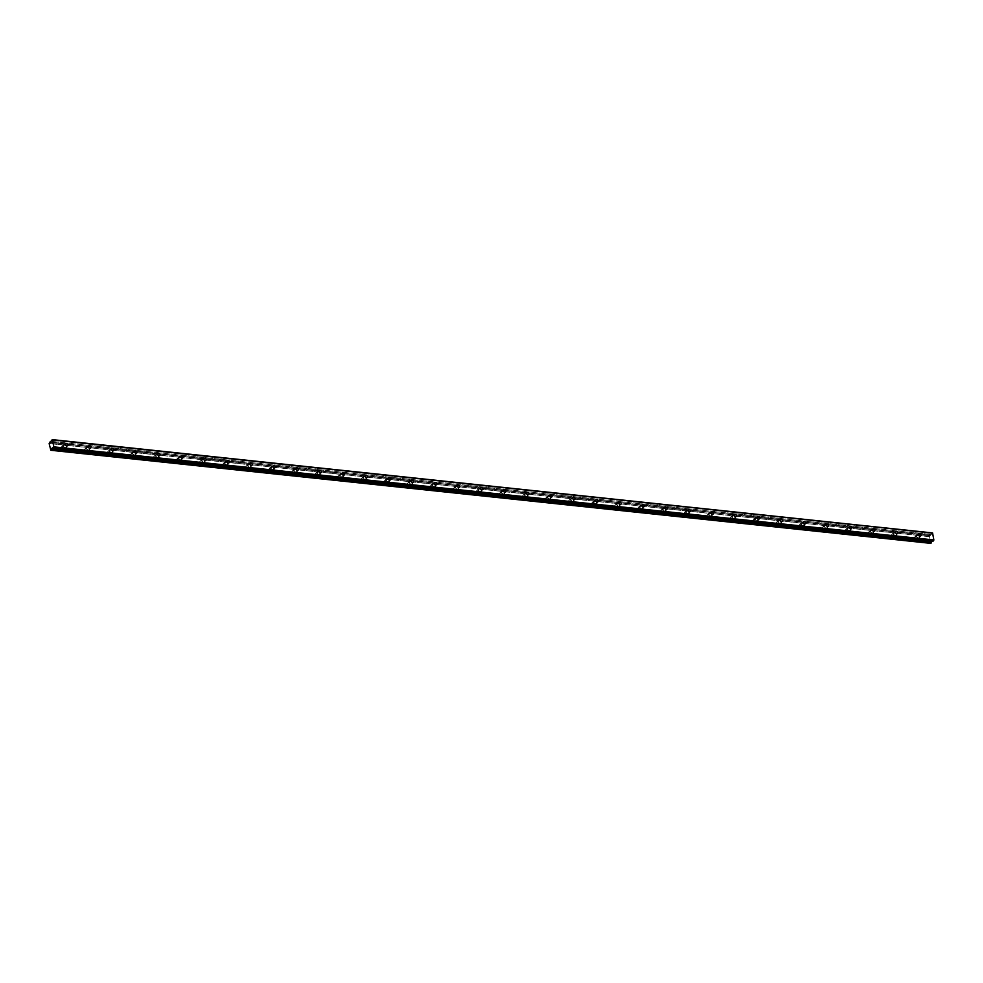 <?xml version="1.0" encoding="UTF-8"?>
<svg xmlns="http://www.w3.org/2000/svg" width="983" height="983" viewBox="0 0 983 983"><rect width="100%" height="100%" fill="white"/><g stroke="black" fill="none" stroke-linecap="round" stroke-linejoin="round"><path stroke-width="0.74" stroke-dasharray="4.92 3.69" d="M918.282 537.848A1.327 0.995 45.7 0 0 917.864 535.489A1.327 0.995 45.7 0 0 918.282 537.848M65.185 447.572A1.327 0.995 45.7 0 0 64.755 445.225A1.327 0.995 45.7 0 0 65.185 447.572M88.249 450.017A1.327 0.995 45.7 0 0 87.819 447.67A1.327 0.995 45.7 0 0 88.249 450.017M111.3 452.45A1.327 0.995 45.7 0 0 110.87 450.103A1.327 0.995 45.7 0 0 111.3 452.45M134.352 454.896A1.327 0.995 45.7 0 0 133.934 452.549A1.327 0.995 45.7 0 0 134.352 454.896M157.415 457.328A1.327 0.995 45.7 0 0 156.985 454.982A1.327 0.995 45.7 0 0 157.415 457.328M180.467 459.774A1.327 0.995 45.7 0 0 180.049 457.427A1.327 0.995 45.7 0 0 180.467 459.774M203.53 462.207A1.327 0.995 45.7 0 0 203.1 459.86A1.327 0.995 45.7 0 0 203.53 462.207M226.582 464.652A1.327 0.995 45.7 0 0 226.151 462.305A1.327 0.995 45.7 0 0 226.582 464.652M249.645 467.097A1.327 0.995 45.7 0 0 249.215 464.738A1.327 0.995 45.7 0 0 249.645 467.097M272.696 469.53A1.327 0.995 45.7 0 0 272.266 467.183A1.327 0.995 45.7 0 0 272.696 469.53M295.76 471.975A1.327 0.995 45.7 0 0 295.33 469.628A1.327 0.995 45.7 0 0 295.76 471.975M318.811 474.408A1.327 0.995 45.7 0 0 318.381 472.061A1.327 0.995 45.7 0 0 318.811 474.408M341.863 476.853A1.327 0.995 45.7 0 0 341.445 474.506A1.327 0.995 45.7 0 0 341.863 476.853M364.926 479.286A1.327 0.995 45.7 0 0 364.496 476.939A1.327 0.995 45.7 0 0 364.926 479.286M387.978 481.731A1.327 0.995 45.7 0 0 387.56 479.385A1.327 0.995 45.7 0 0 387.978 481.731M411.041 484.164A1.327 0.995 45.7 0 0 410.611 481.817A1.327 0.995 45.7 0 0 411.041 484.164M434.093 486.61A1.327 0.995 45.7 0 0 433.663 484.263A1.327 0.995 45.7 0 0 434.093 486.61M457.156 489.055A1.327 0.995 45.7 0 0 456.726 486.696A1.327 0.995 45.7 0 0 457.156 489.055M480.208 491.488A1.327 0.995 45.7 0 0 479.778 489.141A1.327 0.995 45.7 0 0 480.208 491.488M503.259 493.933A1.327 0.995 45.7 0 0 502.841 491.586A1.327 0.995 45.7 0 0 503.259 493.933M526.323 496.366A1.327 0.995 45.7 0 0 525.893 494.019A1.327 0.995 45.7 0 0 526.323 496.366M549.374 498.811A1.327 0.995 45.7 0 0 548.956 496.464A1.327 0.995 45.7 0 0 549.374 498.811M572.438 501.244A1.327 0.995 45.7 0 0 572.008 498.897A1.327 0.995 45.7 0 0 572.438 501.244M595.489 503.689A1.327 0.995 45.7 0 0 595.059 501.342A1.327 0.995 45.7 0 0 595.489 503.689M618.553 506.122A1.327 0.995 45.7 0 0 618.123 503.775A1.327 0.995 45.7 0 0 618.553 506.122M641.604 508.567A1.327 0.995 45.7 0 0 641.174 506.22A1.327 0.995 45.7 0 0 641.604 508.567M664.655 511.013A1.327 0.995 45.7 0 0 664.238 508.653A1.327 0.995 45.7 0 0 664.655 511.013M687.719 513.445A1.327 0.995 45.7 0 0 687.289 511.099A1.327 0.995 45.7 0 0 687.719 513.445M710.77 515.891A1.327 0.995 45.7 0 0 710.353 513.531A1.327 0.995 45.7 0 0 710.77 515.891M733.834 518.324A1.327 0.995 45.7 0 0 733.404 515.977A1.327 0.995 45.7 0 0 733.834 518.324M756.885 520.769A1.327 0.995 45.7 0 0 756.455 518.422A1.327 0.995 45.7 0 0 756.885 520.769M779.949 523.202A1.327 0.995 45.7 0 0 779.519 520.855A1.327 0.995 45.7 0 0 779.949 523.202M803 525.647A1.327 0.995 45.7 0 0 802.57 523.3A1.327 0.995 45.7 0 0 803 525.647M826.064 528.08A1.327 0.995 45.7 0 0 825.634 525.733A1.327 0.995 45.7 0 0 826.064 528.08M849.115 530.525A1.327 0.995 45.7 0 0 848.685 528.178A1.327 0.995 45.7 0 0 849.115 530.525M872.167 532.958A1.327 0.995 45.7 0 0 871.749 530.611A1.327 0.995 45.7 0 0 872.167 532.958M895.23 535.403A1.327 0.995 45.7 0 0 894.8 533.056A1.327 0.995 45.7 0 0 895.23 535.403M915.935 536.558A2.113 1.573 -134.3 0 1 916.611 540.281A2.113 1.573 -134.3 0 1 915.935 536.558M917.729 534.813A2.113 1.573 -134.3 0 1 918.405 538.524A2.113 1.573 -134.3 0 1 917.729 534.813M62.838 446.294A2.113 1.573 -134.3 0 1 63.514 450.005A2.113 1.573 -134.3 0 1 62.838 446.294M64.632 444.537A2.113 1.573 -134.3 0 1 65.308 448.26A2.113 1.573 -134.3 0 1 64.632 444.537M85.902 448.727A2.113 1.573 -134.3 0 1 86.578 452.45A2.113 1.573 -134.3 0 1 85.902 448.727M87.696 446.982A2.113 1.573 -134.3 0 1 88.372 450.693A2.113 1.573 -134.3 0 1 87.696 446.982M108.953 451.172A2.113 1.573 -134.3 0 1 109.629 454.883A2.113 1.573 -134.3 0 1 108.953 451.172M110.747 449.415A2.113 1.573 -134.3 0 1 111.423 453.138A2.113 1.573 -134.3 0 1 110.747 449.415M132.017 453.605A2.113 1.573 -134.3 0 1 132.693 457.328A2.113 1.573 -134.3 0 1 132.017 453.605M133.811 451.861A2.113 1.573 -134.3 0 1 134.487 455.584A2.113 1.573 -134.3 0 1 133.811 451.861M155.068 456.051A2.113 1.573 -134.3 0 1 155.744 459.774A2.113 1.573 -134.3 0 1 155.068 456.051M156.862 454.293A2.113 1.573 -134.3 0 1 157.538 458.017A2.113 1.573 -134.3 0 1 156.862 454.293M178.12 458.483A2.113 1.573 -134.3 0 1 178.795 462.207A2.113 1.573 -134.3 0 1 178.12 458.483M179.914 456.739A2.113 1.573 -134.3 0 1 180.589 460.462A2.113 1.573 -134.3 0 1 179.914 456.739M201.183 460.929A2.113 1.573 -134.3 0 1 201.859 464.652A2.113 1.573 -134.3 0 1 201.183 460.929M202.977 459.184A2.113 1.573 -134.3 0 1 203.653 462.895A2.113 1.573 -134.3 0 1 202.977 459.184M224.235 463.374A2.113 1.573 -134.3 0 1 224.91 467.085A2.113 1.573 -134.3 0 1 224.235 463.374M226.029 461.617A2.113 1.573 -134.3 0 1 226.704 465.34A2.113 1.573 -134.3 0 1 226.029 461.617M247.298 465.807A2.113 1.573 -134.3 0 1 247.974 469.53A2.113 1.573 -134.3 0 1 247.298 465.807M249.092 464.062A2.113 1.573 -134.3 0 1 249.768 467.773A2.113 1.573 -134.3 0 1 249.092 464.062M270.35 468.252A2.113 1.573 -134.3 0 1 271.025 471.963A2.113 1.573 -134.3 0 1 270.35 468.252M272.144 466.495A2.113 1.573 -134.3 0 1 272.819 470.218A2.113 1.573 -134.3 0 1 272.144 466.495M293.413 470.685A2.113 1.573 -134.3 0 1 294.089 474.408A2.113 1.573 -134.3 0 1 293.413 470.685M295.207 468.94A2.113 1.573 -134.3 0 1 295.883 472.651A2.113 1.573 -134.3 0 1 295.207 468.94M316.465 473.13A2.113 1.573 -134.3 0 1 317.14 476.841A2.113 1.573 -134.3 0 1 316.465 473.13M318.259 471.373A2.113 1.573 -134.3 0 1 318.934 475.096A2.113 1.573 -134.3 0 1 318.259 471.373M339.528 475.563A2.113 1.573 -134.3 0 1 340.204 479.286A2.113 1.573 -134.3 0 1 339.528 475.563M341.322 473.818A2.113 1.573 -134.3 0 1 341.998 477.541A2.113 1.573 -134.3 0 1 341.322 473.818M362.58 478.008A2.113 1.573 -134.3 0 1 363.255 481.731A2.113 1.573 -134.3 0 1 362.58 478.008M364.374 476.251A2.113 1.573 -134.3 0 1 365.049 479.974A2.113 1.573 -134.3 0 1 364.374 476.251M385.631 480.441A2.113 1.573 -134.3 0 1 386.307 484.164A2.113 1.573 -134.3 0 1 385.631 480.441M387.425 478.696A2.113 1.573 -134.3 0 1 388.101 482.42A2.113 1.573 -134.3 0 1 387.425 478.696M408.695 482.886A2.113 1.573 -134.3 0 1 409.37 486.61A2.113 1.573 -134.3 0 1 408.695 482.886M410.489 481.142A2.113 1.573 -134.3 0 1 411.164 484.852A2.113 1.573 -134.3 0 1 410.489 481.142M431.746 485.332A2.113 1.573 -134.3 0 1 432.422 489.043A2.113 1.573 -134.3 0 1 431.746 485.332M433.54 483.575A2.113 1.573 -134.3 0 1 434.216 487.298A2.113 1.573 -134.3 0 1 433.54 483.575M454.81 487.765A2.113 1.573 -134.3 0 1 455.485 491.488A2.113 1.573 -134.3 0 1 454.81 487.765M456.604 486.02A2.113 1.573 -134.3 0 1 457.279 489.731A2.113 1.573 -134.3 0 1 456.604 486.02M477.861 490.21A2.113 1.573 -134.3 0 1 478.537 493.921A2.113 1.573 -134.3 0 1 477.861 490.21M479.655 488.453A2.113 1.573 -134.3 0 1 480.331 492.176A2.113 1.573 -134.3 0 1 479.655 488.453M500.925 492.643A2.113 1.573 -134.3 0 1 501.6 496.366A2.113 1.573 -134.3 0 1 500.925 492.643M502.718 490.898A2.113 1.573 -134.3 0 1 503.394 494.609A2.113 1.573 -134.3 0 1 502.718 490.898M523.976 495.088A2.113 1.573 -134.3 0 1 524.652 498.799A2.113 1.573 -134.3 0 1 523.976 495.088M525.77 493.331A2.113 1.573 -134.3 0 1 526.446 497.054A2.113 1.573 -134.3 0 1 525.77 493.331M547.027 497.521A2.113 1.573 -134.3 0 1 547.703 501.244A2.113 1.573 -134.3 0 1 547.027 497.521M548.821 495.776A2.113 1.573 -134.3 0 1 549.497 499.487A2.113 1.573 -134.3 0 1 548.821 495.776M570.091 499.966A2.113 1.573 -134.3 0 1 570.767 503.689A2.113 1.573 -134.3 0 1 570.091 499.966M571.885 498.209A2.113 1.573 -134.3 0 1 572.561 501.932A2.113 1.573 -134.3 0 1 571.885 498.209M593.142 502.399A2.113 1.573 -134.3 0 1 593.818 506.122A2.113 1.573 -134.3 0 1 593.142 502.399M594.936 500.654A2.113 1.573 -134.3 0 1 595.612 504.377A2.113 1.573 -134.3 0 1 594.936 500.654M616.206 504.844A2.113 1.573 -134.3 0 1 616.882 508.567A2.113 1.573 -134.3 0 1 616.206 504.844M618 503.099A2.113 1.573 -134.3 0 1 618.676 506.81A2.113 1.573 -134.3 0 1 618 503.099M639.257 507.289A2.113 1.573 -134.3 0 1 639.933 511A2.113 1.573 -134.3 0 1 639.257 507.289M641.051 505.532A2.113 1.573 -134.3 0 1 641.727 509.255A2.113 1.573 -134.3 0 1 641.051 505.532M662.321 509.722A2.113 1.573 -134.3 0 1 662.997 513.445A2.113 1.573 -134.3 0 1 662.321 509.722M664.115 507.978A2.113 1.573 -134.3 0 1 664.791 511.688A2.113 1.573 -134.3 0 1 664.115 507.978M685.372 512.168A2.113 1.573 -134.3 0 1 686.048 515.878A2.113 1.573 -134.3 0 1 685.372 512.168M687.166 510.41A2.113 1.573 -134.3 0 1 687.842 514.134A2.113 1.573 -134.3 0 1 687.166 510.41M708.424 514.601A2.113 1.573 -134.3 0 1 709.099 518.324A2.113 1.573 -134.3 0 1 708.424 514.601M710.217 512.856A2.113 1.573 -134.3 0 1 710.893 516.567A2.113 1.573 -134.3 0 1 710.217 512.856M731.487 517.046A2.113 1.573 -134.3 0 1 732.163 520.757A2.113 1.573 -134.3 0 1 731.487 517.046M733.281 515.289A2.113 1.573 -134.3 0 1 733.957 519.012A2.113 1.573 -134.3 0 1 733.281 515.289M754.539 519.479A2.113 1.573 -134.3 0 1 755.214 523.202A2.113 1.573 -134.3 0 1 754.539 519.479M756.332 517.734A2.113 1.573 -134.3 0 1 757.008 521.445A2.113 1.573 -134.3 0 1 756.332 517.734M777.602 521.924A2.113 1.573 -134.3 0 1 778.278 525.635A2.113 1.573 -134.3 0 1 777.602 521.924M779.396 520.167A2.113 1.573 -134.3 0 1 780.072 523.89A2.113 1.573 -134.3 0 1 779.396 520.167M800.654 524.357A2.113 1.573 -134.3 0 1 801.329 528.08A2.113 1.573 -134.3 0 1 800.654 524.357M802.447 522.612A2.113 1.573 -134.3 0 1 803.123 526.335A2.113 1.573 -134.3 0 1 802.447 522.612M823.717 526.802A2.113 1.573 -134.3 0 1 824.393 530.525A2.113 1.573 -134.3 0 1 823.717 526.802M825.511 525.057A2.113 1.573 -134.3 0 1 826.187 528.768A2.113 1.573 -134.3 0 1 825.511 525.057M846.768 529.247A2.113 1.573 -134.3 0 1 847.444 532.958A2.113 1.573 -134.3 0 1 846.768 529.247M848.562 527.49A2.113 1.573 -134.3 0 1 849.238 531.213A2.113 1.573 -134.3 0 1 848.562 527.49M869.82 531.68A2.113 1.573 -134.3 0 1 870.496 535.403A2.113 1.573 -134.3 0 1 869.82 531.68M871.626 529.935A2.113 1.573 -134.3 0 1 872.302 533.646A2.113 1.573 -134.3 0 1 871.626 529.935M892.883 534.125A2.113 1.573 -134.3 0 1 893.559 537.836A2.113 1.573 -134.3 0 1 892.883 534.125M894.677 532.368A2.113 1.573 -134.3 0 1 895.353 536.091A2.113 1.573 -134.3 0 1 894.677 532.368M50.44 442.338L929.783 535.256M932.228 541.08L933.051 541.166M50.784 450.226L930.778 543.341L50.514 449.919M49.42 442.424L929.414 535.538L930.508 543.034M50.661 450.005L930.36 543.083L50.661 449.993M929.414 535.538L50.6 442.19M930.311 535.428L50.305 442.313M932.289 532.737L930.471 535.428M932.56 540.834L52.603 447.756M50.305 449.919L930.311 543.034M929.144 536.644L49.15 443.53M929.377 535.649L49.383 442.534M49.175 443.419L929.168 536.534M931.331 534.592L51.337 441.478M51.399 441.342L931.393 534.457M931.638 533.4L51.644 440.286M51.681 440.212L931.675 533.339M920.69 535.981L919.007 537.627M67.594 445.704L65.91 447.351M90.645 448.15L88.962 449.796M113.709 450.583L112.013 452.229M136.76 453.028L135.076 454.674M159.824 455.461L158.128 457.107M182.875 457.906L181.191 459.553M205.939 460.339L204.243 461.998M228.99 462.784L227.306 464.431M252.041 465.229L250.358 466.876M275.105 467.662L273.409 469.309M298.156 470.107L296.473 471.754M321.22 472.54L319.524 474.187M344.271 474.986L342.588 476.632M367.335 477.419L365.639 479.065M390.386 479.864L388.703 481.51M413.438 482.297L411.754 483.943M436.501 484.742L434.805 486.388M459.553 487.187L457.869 488.834M482.616 489.62L480.92 491.267M505.667 492.065L503.984 493.712M528.731 494.498L527.035 496.145M551.782 496.943L550.099 498.59M574.846 499.376L573.15 501.023M597.897 501.821L596.214 503.468M620.949 504.254L619.265 505.901M644.012 506.7L642.317 508.346M667.064 509.133L665.38 510.791M690.127 511.578L688.432 513.224M713.179 514.023L711.495 515.67M736.242 516.456L734.547 518.102M759.294 518.901L757.61 520.548M782.345 521.334L780.662 522.981M805.409 523.779L803.713 525.426M828.46 526.212L826.777 527.859M851.524 528.657L849.828 530.304M874.575 531.09L872.892 532.749M897.639 533.536L895.943 535.182M919.547 538.18L917.753 539.925M66.451 447.904L64.657 449.661M89.502 450.349L87.708 452.094M112.566 452.794L110.772 454.539M135.617 455.227L133.823 456.984M158.668 457.673L156.875 459.417M181.732 460.105L179.938 461.863M204.783 462.551L202.989 464.295M227.847 464.984L226.053 466.741M250.898 467.429L249.104 469.174M273.962 469.862L272.168 471.619M297.013 472.307L295.219 474.052M320.077 474.752L318.271 476.497M343.128 477.185L341.334 478.942M366.18 479.63L364.386 481.375M389.243 482.063L387.449 483.82M412.295 484.508L410.501 486.253M435.358 486.941L433.564 488.698M458.41 489.387L456.616 491.131M481.473 491.819L479.679 493.577M504.525 494.265L502.731 496.01M527.576 496.71L525.782 498.455M550.64 499.143L548.846 500.9M573.691 501.588L571.897 503.333M596.755 504.021L594.961 505.778M619.806 506.466L618.012 508.211M642.87 508.899L641.076 510.656M665.921 511.344L664.127 513.089M688.972 513.777L687.178 515.534M712.036 516.222L710.242 517.967M735.087 518.668L733.293 520.412M758.151 521.101L756.357 522.858M781.202 523.546L779.408 525.291M804.266 525.979L802.472 527.736M827.317 528.424L825.523 530.169M850.369 530.857L848.575 532.614M873.432 533.302L871.638 535.047M896.484 535.735L894.69 537.492M918.835 534.064L917.139 535.71M65.738 443.8L64.042 445.446M88.789 446.233L87.106 447.879M111.841 448.678L110.157 450.325M134.904 451.123L133.209 452.77M157.956 453.556L156.272 455.203M181.019 456.001L179.324 457.648M204.071 458.434L202.387 460.081M227.134 460.88L225.439 462.526M250.186 463.312L248.502 464.959M273.237 465.758L271.554 467.404M296.301 468.191L294.605 469.837M319.352 470.636L317.669 472.282M342.416 473.069L340.72 474.728M365.467 475.514L363.784 477.16M388.531 477.959L386.835 479.606M411.582 480.392L409.899 482.039M434.633 482.837L432.95 484.484M457.697 485.27L456.001 486.917M480.748 487.715L479.065 489.362M503.812 490.148L502.116 491.795M526.863 492.594L525.18 494.24M549.927 495.027L548.231 496.685M572.978 497.472L571.295 499.118M596.042 499.917L594.346 501.563M619.093 502.35L617.41 503.996M642.145 504.795L640.461 506.442M665.208 507.228L663.513 508.875M688.26 509.673L686.576 511.32M711.323 512.106L709.628 513.753M734.375 514.551L732.691 516.198M757.438 516.984L755.743 518.643M780.49 519.429L778.806 521.076M803.541 521.875L801.858 523.521M826.605 524.308L824.909 525.954M849.656 526.753L847.973 528.399M872.72 529.186L871.024 530.832M895.771 531.631L894.088 533.278M930.053 535.563L50.059 442.448M916.598 535.157L914.804 536.915M63.502 444.894L61.708 446.638M86.553 447.326L84.759 449.084M109.617 449.772L107.823 451.516M132.668 452.205L130.874 453.962M155.732 454.65L153.938 456.395M178.783 457.083L176.989 458.84M201.847 459.528L200.053 461.273M224.898 461.973L223.104 463.718M247.949 464.406L246.155 466.163M271.013 466.851L269.219 468.596M294.064 469.284L292.27 471.041M317.128 471.729L315.334 473.474M340.179 474.162L338.385 475.919M363.243 476.608L361.449 478.352M386.294 479.04L384.5 480.798M409.346 481.486L407.552 483.231M432.409 483.931L430.615 485.676M455.461 486.364L453.667 488.121M478.524 488.809L476.73 490.554M501.576 491.242L499.782 492.999M524.639 493.687L522.845 495.432M547.691 496.12L545.897 497.877M570.742 498.565L568.948 500.31M593.806 500.998L592.012 502.755M616.857 503.443L615.063 505.188M639.921 505.876L638.127 507.633M662.972 508.322L661.178 510.079M686.036 510.767L684.242 512.512M709.087 513.2L707.293 514.957M732.151 515.645L730.344 517.39M755.202 518.078L753.408 519.835M778.253 520.523L776.459 522.268M801.317 522.956L799.523 524.713M824.368 525.401L822.574 527.146M847.432 527.834L845.638 529.591M870.483 530.279L868.689 532.024M893.547 532.725L891.753 534.469"/><path stroke-width="1.47" d="M919.977 536.202A1.327 0.995 45.7 0 0 919.547 533.843A1.327 0.995 45.7 0 0 919.977 536.202M66.881 445.926A1.327 0.995 45.7 0 0 66.451 443.579A1.327 0.995 45.7 0 0 66.881 445.926M89.932 448.371A1.327 0.995 45.7 0 0 89.502 446.012A1.327 0.995 45.7 0 0 89.932 448.371M112.984 450.804A1.327 0.995 45.7 0 0 112.566 448.457A1.327 0.995 45.7 0 0 112.984 450.804M136.047 453.249A1.327 0.995 45.7 0 0 135.617 450.902A1.327 0.995 45.7 0 0 136.047 453.249M159.099 455.682A1.327 0.995 45.7 0 0 158.681 453.335A1.327 0.995 45.7 0 0 159.099 455.682M182.162 458.127A1.327 0.995 45.7 0 0 181.732 455.78A1.327 0.995 45.7 0 0 182.162 458.127M205.214 460.56A1.327 0.995 45.7 0 0 204.783 458.213A1.327 0.995 45.7 0 0 205.214 460.56M228.277 463.005A1.327 0.995 45.7 0 0 227.847 460.658A1.327 0.995 45.7 0 0 228.277 463.005M251.329 465.438A1.327 0.995 45.7 0 0 250.898 463.091A1.327 0.995 45.7 0 0 251.329 465.438M274.392 467.883A1.327 0.995 45.7 0 0 273.962 465.537A1.327 0.995 45.7 0 0 274.392 467.883M297.444 470.329A1.327 0.995 45.7 0 0 297.013 467.969A1.327 0.995 45.7 0 0 297.444 470.329M320.495 472.762A1.327 0.995 45.7 0 0 320.077 470.415A1.327 0.995 45.7 0 0 320.495 472.762M343.559 475.207A1.327 0.995 45.7 0 0 343.128 472.86A1.327 0.995 45.7 0 0 343.559 475.207M366.61 477.64A1.327 0.995 45.7 0 0 366.192 475.293A1.327 0.995 45.7 0 0 366.61 477.64M389.673 480.085A1.327 0.995 45.7 0 0 389.243 477.738A1.327 0.995 45.7 0 0 389.673 480.085M412.725 482.518A1.327 0.995 45.7 0 0 412.295 480.171A1.327 0.995 45.7 0 0 412.725 482.518M435.788 484.963A1.327 0.995 45.7 0 0 435.358 482.616A1.327 0.995 45.7 0 0 435.788 484.963M458.84 487.396A1.327 0.995 45.7 0 0 458.41 485.049A1.327 0.995 45.7 0 0 458.84 487.396M481.891 489.841A1.327 0.995 45.7 0 0 481.473 487.494A1.327 0.995 45.7 0 0 481.891 489.841M504.955 492.286A1.327 0.995 45.7 0 0 504.525 489.927A1.327 0.995 45.7 0 0 504.955 492.286M528.006 494.719A1.327 0.995 45.7 0 0 527.588 492.372A1.327 0.995 45.7 0 0 528.006 494.719M551.07 497.165A1.327 0.995 45.7 0 0 550.64 494.818A1.327 0.995 45.7 0 0 551.07 497.165M574.121 499.597A1.327 0.995 45.7 0 0 573.691 497.251A1.327 0.995 45.7 0 0 574.121 499.597M597.185 502.043A1.327 0.995 45.7 0 0 596.755 499.696A1.327 0.995 45.7 0 0 597.185 502.043M620.236 504.476A1.327 0.995 45.7 0 0 619.806 502.129A1.327 0.995 45.7 0 0 620.236 504.476M643.287 506.921A1.327 0.995 45.7 0 0 642.87 504.574A1.327 0.995 45.7 0 0 643.287 506.921M666.351 509.354A1.327 0.995 45.7 0 0 665.921 507.007A1.327 0.995 45.7 0 0 666.351 509.354M689.402 511.799A1.327 0.995 45.7 0 0 688.985 509.452A1.327 0.995 45.7 0 0 689.402 511.799M712.466 514.244A1.327 0.995 45.7 0 0 712.036 511.885A1.327 0.995 45.7 0 0 712.466 514.244M735.517 516.677A1.327 0.995 45.7 0 0 735.087 514.33A1.327 0.995 45.7 0 0 735.517 516.677M758.581 519.122A1.327 0.995 45.7 0 0 758.151 516.775A1.327 0.995 45.7 0 0 758.581 519.122M781.632 521.555A1.327 0.995 45.7 0 0 781.202 519.208A1.327 0.995 45.7 0 0 781.632 521.555M804.696 524A1.327 0.995 45.7 0 0 804.266 521.654A1.327 0.995 45.7 0 0 804.696 524M827.747 526.433A1.327 0.995 45.7 0 0 827.317 524.086A1.327 0.995 45.7 0 0 827.747 526.433M850.799 528.879A1.327 0.995 45.7 0 0 850.381 526.532A1.327 0.995 45.7 0 0 850.799 528.879M873.862 531.312A1.327 0.995 45.7 0 0 873.432 528.965A1.327 0.995 45.7 0 0 873.862 531.312M896.914 533.757A1.327 0.995 45.7 0 0 896.496 531.41A1.327 0.995 45.7 0 0 896.914 533.757M931.159 543.058L50.821 450.263L931.159 543.058L51.19 449.833L51.46 448.875L931.528 541.903L51.497 448.85M931.184 542.948L931.491 541.965M52.578 439.806L932.572 532.921L933.85 539.962L53.856 446.847L52.296 439.622L49.15 443.53L50.821 450.263L930.79 543.366M51.521 448.789L52.529 447.707L933.064 541.178L933.85 539.962M931.528 541.903L932.228 541.08M932.572 532.921L52.296 439.622M933.1 541.166L53.07 448.064L53.856 446.847M933.715 540.564L53.709 447.449M931.601 541.694L51.608 448.58M49.789 442.129L50.6 442.19M931.54 541.83L51.546 448.715M933.064 541.178L53.07 448.064"/></g></svg>
